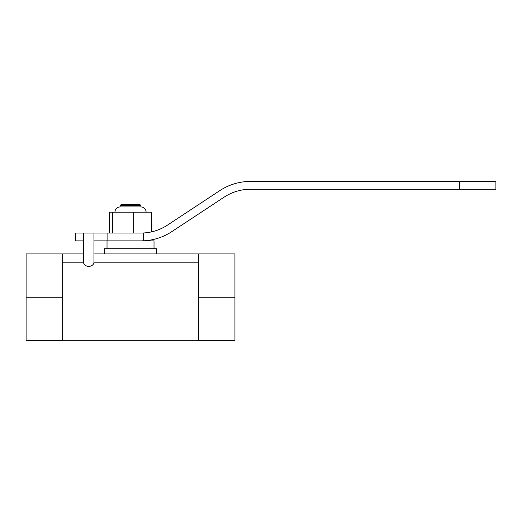 <?xml version="1.0" encoding="UTF-8"?>
<svg xmlns="http://www.w3.org/2000/svg" width="522" height="522" viewBox="0 0 522 522"><rect width="100%" height="100%" fill="white"/><g stroke="black" fill="none" stroke-linecap="round" stroke-linejoin="round"><path stroke-width="0.78" d="M120.08 205.629L121.385 204.324L139.655 204.324L140.96 205.629L120.08 205.629L120.08 206.934L140.96 206.934C144.379 207.103 145.834 209.903 145.703 209.975L146.186 212.16M83.533 240.87L75.768 240.87L75.768 233.04L83.533 233.04L83.533 253.927L83.533 233.04L93.973 233.04L93.973 253.927L234.939 253.927L234.939 340.592L198.393 340.592L198.393 297.259L234.939 297.259M154.016 248.707L154.016 240.87L107.023 240.87L107.023 248.707M156.626 253.927L156.626 248.707L104.413 248.707L104.413 253.927M62.647 262.201L83.533 262.201C83.579 264.452 85.321 265.92 88.753 266.585C92.179 265.926 93.914 264.458 93.973 262.201L93.973 253.927M83.533 262.201L83.533 253.927L26.1 253.927L26.1 340.592L62.647 340.592L62.647 253.927M93.973 262.201L198.393 262.201M198.393 253.927L198.393 297.259M26.1 297.259L62.647 297.259M459.445 181.408L495.9 181.408L495.9 189.238L459.445 189.238L459.445 181.408L250.606 181.408A56.128 56.128 0 0 0 219.71 190.674L167.549 225.067A48.292 48.292 0 0 1 143.648 232.969L140.96 233.04L143.648 232.969L143.648 240.812A56.128 56.128 0 0 0 171.855 231.605L224.023 197.212A48.292 48.292 0 0 1 250.606 189.238L459.445 189.238M143.648 240.812L140.96 240.87M93.973 233.04L140.96 233.04M93.973 240.87L107.023 240.87M107.095 240.87L107.095 233.04L107.095 240.87M109.561 233.04L109.561 212.16L151.484 212.16L151.484 231.879M133.665 233.04L133.665 212.16M112.706 233.04L112.706 212.16M140.96 205.629L140.96 206.934M198.393 340.331L62.647 340.331M114.86 212.16L115.336 209.975C115.212 209.903 116.667 207.103 120.08 206.934"/></g></svg>
